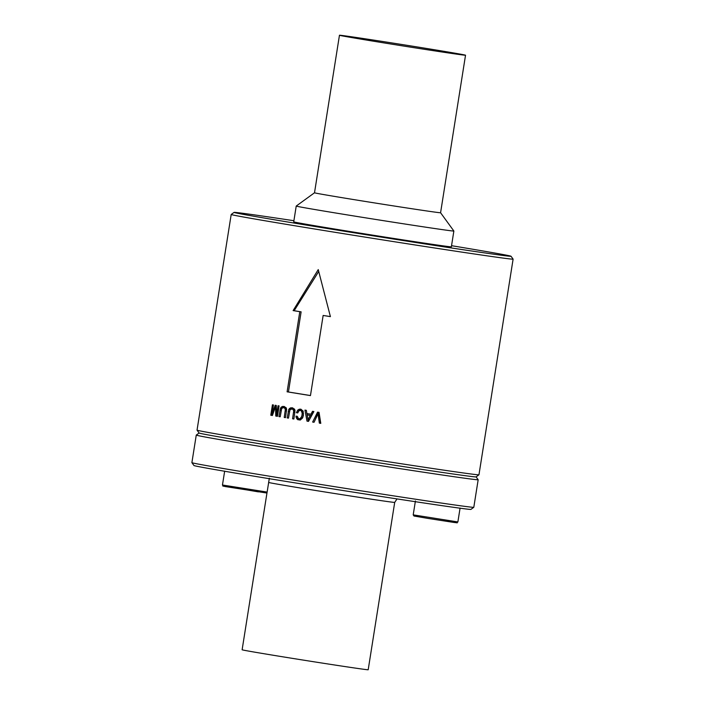 <?xml version="1.0" encoding="UTF-8"?>
<svg xmlns="http://www.w3.org/2000/svg" width="705" height="705" viewBox="0 0 705 705"><rect width="100%" height="100%" fill="white"/><g stroke="black" fill="none" stroke-linecap="round" stroke-linejoin="round"><path stroke-width="1.06" d="M424.322 503.044A140.207 1.384 -171 0 1 276.175 479.814A140.207 1.384 -171 0 1 193.981 465.529L191.892 462.656A142.718 1.41 -171 0 1 191.892 462.639A142.718 1.41 -171 0 0 275.558 477.197A142.718 1.41 -171 0 0 426.366 500.841A142.718 1.41 -171 0 0 473.795 507.3A142.718 1.41 -171 0 1 473.795 507.3L470.922 509.389A140.207 1.384 -171 0 1 424.322 503.044M476.078 476.853L478.166 479.735A142.718 1.41 -171 0 1 478.166 479.744A142.718 1.41 -171 0 1 430.729 473.293A142.718 1.41 -171 0 1 279.286 449.543A142.718 1.41 -171 0 1 196.254 435.091A142.718 1.41 -171 0 1 196.263 435.082L191.892 462.639M451.544 245.692A140.207 1.384 -171 0 1 511.019 256.25L513.108 259.123A142.718 1.41 -171 0 1 513.108 259.132L478.959 474.782A142.718 1.41 -171 0 1 478.951 474.8L476.069 476.88A140.207 1.384 -171 0 1 429.477 470.535A140.207 1.384 -171 0 1 281.321 447.305A140.207 1.384 -171 0 1 199.127 433.02L196.263 435.082M478.951 474.8A142.718 1.41 -171 0 1 431.513 468.332A142.718 1.41 -171 0 1 280.705 444.688A142.718 1.41 -171 0 1 197.039 430.147A142.718 1.41 -171 0 1 197.039 430.129L199.127 433.02M268.658 482.449A63.82 0.626 -171 0 0 306.605 489.023A63.82 0.626 -171 0 0 373.491 499.51A63.82 0.626 -171 0 0 394.703 502.392L368.195 669.75A63.82 0.626 -171 0 1 346.983 666.868A63.82 0.626 -171 0 1 279.259 656.24A63.82 0.626 -171 0 1 242.123 649.781L267.072 492.301M444.317 52.337A63.82 0.626 -171 0 1 376.593 41.71A63.82 0.626 -171 0 1 339.457 35.25A63.82 0.626 -171 0 1 360.678 38.132A63.82 0.626 -171 0 1 428.402 48.76A63.82 0.626 -171 0 1 465.529 55.219A63.82 0.626 -171 0 1 444.317 52.337M465.529 55.219L440.581 212.743A63.82 0.626 -171 0 1 419.36 209.861A63.82 0.626 -171 0 1 351.645 199.242A63.82 0.626 -171 0 1 314.509 192.782L296.232 206.054A79.797 0.784 -171 0 0 296.223 206.063L293.729 221.846A79.797 0.784 -171 0 0 340.154 229.927A79.797 0.784 -171 0 0 424.833 243.207A79.797 0.784 -171 0 0 451.367 246.812L453.861 231.029A79.797 0.784 -171 0 1 453.861 231.029A79.797 0.784 -171 0 1 427.336 227.424A79.797 0.784 -171 0 1 342.656 214.144A79.797 0.784 -171 0 1 296.223 206.063M511.019 256.25A140.207 1.384 -171 0 1 464.419 249.923A140.207 1.384 -171 0 1 315.02 226.49A140.207 1.384 -171 0 1 234.078 212.381A140.207 1.384 -171 0 1 280.678 218.735A140.207 1.384 -171 0 1 293.906 220.718M513.108 259.132A142.718 1.41 -171 0 1 465.67 252.69A142.718 1.41 -171 0 1 314.227 228.931A142.718 1.41 -171 0 1 231.196 214.487A142.718 1.41 -171 0 1 231.205 214.47L234.078 212.381M314.051 422.269A142.718 1.41 -171 0 1 312.641 422.048L317.558 412.134A142.718 1.41 9 0 0 319.048 412.372L320.775 423.352A142.718 1.41 -171 0 1 319.339 423.123L318.052 413.817L314.051 422.269M313.866 411.544L308.49 421.379A142.718 1.41 -171 0 1 307.001 421.141L304.957 410.107A142.718 1.41 9 0 0 306.322 410.328L306.895 413.562A142.718 1.41 9 0 0 310.949 414.214L312.509 411.323A142.718 1.41 9 0 0 313.866 411.544M297.766 412.918A142.718 1.41 -171 0 1 296.4 412.698L298.039 409.808L300.603 409.111L303.062 410.971L303.423 415.201L302.798 417.501L300.436 419.977L297.686 419.669L296.215 417.624L296.021 416.135A142.718 1.41 9 0 0 297.369 416.347L298.4 418.594L300.048 418.726L301.599 416.77L302.04 414.981L302.172 413.121L301.291 410.795L300.4 410.372L298.858 410.874L297.766 412.918M293.879 419.008L294.998 410.636L294.593 409.2L292.223 407.754L289.552 408.38L288.733 409.605L287.199 417.924A142.718 1.41 -171 0 0 288.486 418.127L289.852 410.336L290.372 409.482L292.02 409.015L292.919 409.341L293.712 410.953L292.584 418.796A142.718 1.41 -171 0 0 293.879 419.008M285.49 417.642L286.618 409.279L286.221 407.842L283.904 406.397L281.295 407.032L280.484 408.257L278.96 416.576A142.718 1.41 -171 0 0 280.22 416.787L281.586 408.997L282.097 408.133L283.71 407.657L284.582 407.992L285.349 409.596L284.221 417.439A142.718 1.41 -171 0 0 285.49 417.642M277.444 416.329L279.092 405.904A142.718 1.41 9 0 1 278.052 405.736L276.554 415.201L276.316 405.454A142.718 1.41 9 0 1 275.17 405.26L271.963 414.443L273.461 404.987A142.718 1.41 9 0 1 272.43 404.811L270.782 415.236A142.718 1.41 -171 0 0 272.394 415.501L275.549 406.591L275.787 416.056A142.718 1.41 -171 0 0 277.444 416.329M330.407 316.624L318.246 269.601L293.121 310.588A142.718 1.41 -171 0 0 299.801 311.68L287.102 391.813A142.718 1.41 -171 0 0 310.456 395.593L323.146 315.461A142.718 1.41 -171 0 0 330.407 316.624M318.713 271.478L294.161 310.72L293.121 310.588M294.161 310.72L301.123 311.848L288.433 391.989L310.464 395.558M323.146 315.461L330.398 316.589M301.123 311.848L299.801 311.68M288.433 391.989L287.102 391.813M300.4 410.372L302.762 410.989L303.265 411.764M302.833 417.378L302.577 417.845M302.295 418.285L301.529 418.92L299.061 418.858M297.713 417.721L299.651 420.039M301.185 409.349L299.546 410.002L298.541 411.306M302.762 410.989L301.291 410.795M303.3 411.905L301.899 411.72M303.511 413.297L302.172 413.121M303.423 415.157L302.04 414.981M302.947 416.946L301.599 416.77M302.339 418.215L300.912 418.03M301.529 418.92L300.048 418.726M297.73 417.827L296.215 417.624M298.286 419.026L296.787 418.832M299.184 419.863L297.686 419.669M300.727 409.376L299.228 409.182M299.546 410.002L298.039 409.808M298.585 411.182L297.078 410.989M297.783 412.874L296.4 412.698M284.415 406.582L282.493 407.19L281.665 408.415L280.229 416.743M283.71 407.657L285.904 408.16L286.609 409.358M283.666 406.6L282.423 406.433M282.493 407.19L281.295 407.032M281.665 408.415L280.484 408.257M281.154 410.275L279.982 410.116M280.132 416.726L278.96 416.576M285.904 408.16L284.582 407.992M286.468 408.803L285.12 408.636M286.591 409.755L285.349 409.596M286.512 411.068L285.252 410.9M285.49 417.598L284.221 417.439M320.766 423.326L320.061 423.212L318.942 413.932L318.052 413.817M318.466 412.275L314.069 422.242M320.061 423.212L319.339 423.123M313.734 422.189L312.641 422.048M276.034 405.401L275.602 406.6M273.214 413.192L272.72 414.54L271.963 414.443M273.117 404.926L271.469 415.324L272.403 415.474M276.757 415.227L276.792 416.188L277.444 416.294M277.594 415.333L276.554 415.201M271.469 415.324L270.782 415.236M276.351 406.697L275.549 406.591M276.792 416.188L275.787 416.056M292.813 407.966L290.381 409.482M292.02 409.015L294.822 410.01M292.17 407.975L290.698 407.781M291.006 408.574L289.552 408.38M290.169 409.79L288.733 409.605M289.517 411.632L288.222 411.464M288.495 418.091L287.199 417.924M294.417 409.543L292.919 409.341M294.866 410.169L293.474 409.993M294.981 411.121L293.712 410.953M294.91 412.434L293.615 412.258M293.888 418.964L292.584 418.796M313.654 411.508L312.156 414.373L310.949 414.214M306.948 413.571L307.186 414.91M308.032 419.766L308.508 421.343M307.979 419.757L309.266 419.924L311.504 415.571L307.142 414.91A142.718 1.41 -171 0 0 310.279 415.412L307.979 419.757L307.142 414.91M308.305 421.308L307.001 421.141M311.504 415.571L310.279 415.412M222.463 485.005C223.776 486.943 221.326 485.498 225.23 486.547L266.164 492.927L267.133 492.081L222.463 485.005L224.666 471.107M258.418 491.878L230.861 487.19M443.877 520.537L455.227 522.616L428.164 518.448L453.562 522.387C459.484 522.951 455.897 523.242 457.88 521.938L413.209 514.861L415.412 500.964M267.133 492.081L269.336 478.184M478.166 479.744L473.804 507.292M394.703 502.392L397.021 498.911M341.299 35.699L353.575 37.885M339.457 35.25L314.509 192.782M440.581 212.743L453.861 231.02M451.297 53.368L463.643 55.069M457.88 521.938L460.083 508.041M413.209 514.861L413.985 516.016L428.155 518.448M231.196 214.487L197.039 430.129"/></g></svg>
